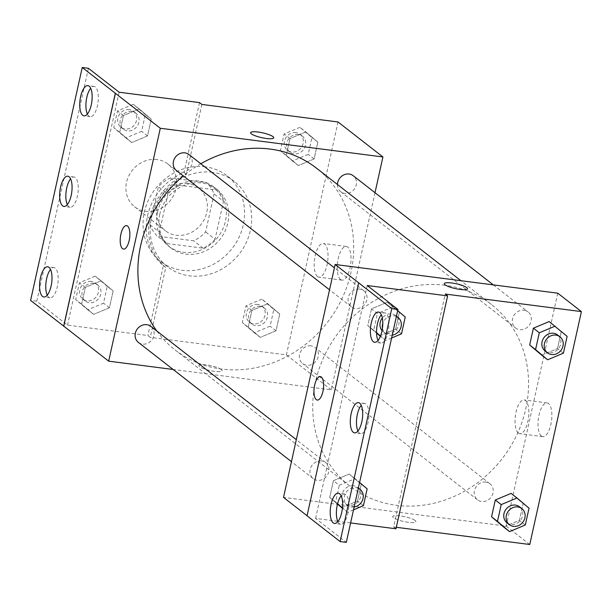 <?xml version="1.0" encoding="UTF-8"?>
<svg xmlns="http://www.w3.org/2000/svg" width="612" height="612" viewBox="0 0 612 612"><rect width="100%" height="100%" fill="white"/><g stroke="black" fill="none" stroke-linecap="round" stroke-linejoin="round"><path stroke-width="0.46" stroke-dasharray="3.06 2.29" d="M157.024 159.548A27.096 24.304 127.9 0 0 128.665 176.088A27.096 24.304 127.9 0 0 134.632 206.802A27.096 24.304 127.9 0 0 170.457 200.361A27.096 24.304 127.9 0 0 167.94 164.054A27.096 24.304 127.9 0 0 157.024 159.548M187.739 183.478A27.096 24.304 127.9 0 0 159.38 200.025A27.096 24.304 127.9 0 0 165.347 230.732A27.096 24.304 127.9 0 0 201.172 224.298A27.096 24.304 127.9 0 0 198.655 187.983A27.096 24.304 127.9 0 0 187.739 183.478M214.039 193.966L205.624 231.925A36.383 32.635 127.9 0 1 193.69 240.814L157.406 236.133A36.383 32.635 127.9 0 1 149.963 224.757L158.386 186.79A36.383 32.635 127.9 0 1 170.312 177.908L206.604 182.583A36.383 32.635 127.9 0 1 214.039 193.966L223.487 201.325L215.072 239.292L205.624 231.925M149.963 224.757L159.418 232.116L167.833 194.157L158.386 186.79M170.312 177.908L179.767 185.268L216.051 189.95L206.604 182.583M179.767 185.268A36.383 32.635 127.9 0 0 167.833 194.157M159.418 232.116A36.383 32.635 127.9 0 0 166.854 243.5L157.406 236.133M215.072 239.292A36.383 32.635 127.9 0 1 203.146 248.174L166.854 243.5M223.487 201.325A36.383 32.635 127.9 0 0 216.051 189.95M157.445 212.341A37.256 33.415 -52.1 0 1 214.353 187.333A37.256 33.415 -52.1 0 1 217.811 237.257A37.256 33.415 -52.1 0 1 168.56 246.108A37.256 33.415 -52.1 0 1 157.445 212.341M159.809 214.177A37.256 33.415 127.9 0 0 170.916 247.952A37.256 33.415 127.9 0 0 220.175 239.101A37.256 33.415 127.9 0 0 216.709 189.177A37.256 33.415 127.9 0 0 201.708 182.98A37.256 33.415 127.9 0 0 159.809 214.177M203.146 248.174L193.69 240.814M205.288 166.808A54.185 48.6 127.9 0 0 148.578 199.887A54.185 48.6 127.9 0 0 160.512 261.309A54.185 48.6 127.9 0 0 232.155 248.434A54.185 48.6 127.9 0 0 227.121 175.82A54.185 48.6 127.9 0 0 205.288 166.808M212.379 172.332A54.185 48.6 127.9 0 0 155.662 205.41A54.185 48.6 127.9 0 0 167.604 266.832A54.185 48.6 127.9 0 0 239.246 253.957A54.185 48.6 127.9 0 0 234.205 181.343A54.185 48.6 127.9 0 0 212.379 172.332M201.883 104.43L186.392 174.336A55.814 50.062 -52.1 0 0 149.948 217.52A55.814 50.062 -52.1 0 0 165.753 267.436L150.254 337.334L147.89 335.498L67.504 325.133L36.781 301.203L30.6 300.408M338.031 121.979L286.401 354.891L150.254 337.334M305.801 131.947L317.85 142.145L314.124 158.952L298.35 165.561L286.294 155.364L290.019 138.557L305.801 131.947L317.85 142.145L314.124 158.952L298.35 165.561L286.294 155.364L290.019 138.557L305.801 131.947L299.895 127.342L311.944 137.547L308.219 154.354L292.437 160.964L280.388 150.766L284.113 133.959L299.895 127.342M267.704 303.782L279.753 313.979L276.027 330.786L260.253 337.396L248.204 327.198L251.93 310.391L267.704 303.782L279.753 313.979L276.027 330.786L260.253 337.396L248.204 327.198L251.93 310.391L267.704 303.782L261.798 299.176L273.847 309.374L270.122 326.188L254.347 332.798L242.298 322.601L246.024 305.786L261.798 299.176M337.449 184.495A10.159 9.111 127.9 0 0 340.723 191.747A10.159 9.111 127.9 0 0 354.157 189.338A10.159 9.111 127.9 0 0 353.208 175.72M176.478 170.572A10.159 9.111 127.9 0 0 189.911 168.162A10.159 9.111 127.9 0 0 188.97 154.545M375.003 192.696L331.291 389.867L173.127 369.48M138.388 342.406A10.159 9.111 127.9 0 0 151.814 339.997A10.159 9.111 127.9 0 0 150.873 326.38M311.026 345.864A10.159 9.111 127.9 0 0 300.393 352.061A10.159 9.111 127.9 0 0 302.626 363.582A10.159 9.111 127.9 0 0 316.06 361.164A10.159 9.111 127.9 0 0 315.119 347.555A10.159 9.111 127.9 0 0 311.026 345.864M156.794 330.993A115.148 103.275 127.9 0 0 175.024 349.896A115.148 103.275 127.9 0 0 221.414 369.044A115.148 103.275 127.9 0 0 341.932 298.748A115.148 103.275 127.9 0 0 316.565 168.231M200.797 163.764A115.148 103.275 127.9 0 0 183.348 175.927M340.517 279.516A16.991 6.64 -82.7 0 0 341.94 280.135A16.991 6.64 -82.7 0 0 350.699 264.139A16.991 6.64 -82.7 0 0 346.285 246.437A16.991 6.64 -82.7 0 0 337.816 260.536A16.991 6.64 -82.7 0 0 340.517 279.516M331.291 389.867L286.401 354.891M221.353 369.549A11.85 2.456 12.5 0 0 208.692 365.28A11.85 2.456 12.5 0 0 198.954 365.586A11.85 2.456 12.5 0 0 210 370.551A11.85 2.456 12.5 0 0 222.102 370.719A11.85 2.456 12.5 0 0 221.353 369.549A11.85 2.456 -167.5 0 1 222.102 370.711A11.85 2.456 -167.5 0 1 210 370.543A11.85 2.456 -167.5 0 1 198.961 365.578A11.85 2.456 -167.5 0 1 208.692 365.28A11.85 2.456 -167.5 0 1 221.353 369.541M317.513 276.548A16.991 6.64 97.3 0 1 314.813 257.568A16.991 6.64 97.3 0 1 323.281 243.477A16.991 6.64 97.3 0 1 327.688 261.171A16.991 6.64 97.3 0 1 318.936 277.167A16.991 6.64 97.3 0 1 317.513 276.548M123.525 249.107L123.525 249.107A11.85 4.628 -82.7 0 0 129.178 240.57A11.85 4.628 -82.7 0 0 126.554 225.598L126.554 225.598M250.591 132.682L250.591 132.689A11.85 2.456 12.5 0 0 250.591 132.689A11.85 2.456 12.5 0 0 251.341 133.86A11.85 2.456 12.5 0 0 264.002 138.121A11.85 2.456 12.5 0 0 273.732 137.815L273.74 137.815M186.392 174.336L184.028 172.492A55.814 50.062 127.9 0 0 147.584 215.676A55.814 50.062 127.9 0 0 163.389 265.593L147.89 335.498M199.527 102.594L184.028 172.492M88.419 68.299L36.781 301.203M165.753 267.436L163.389 265.593M113.151 290.968L109.426 307.775L93.644 314.384L81.595 304.187L85.32 287.38L101.102 280.77L113.151 290.968L109.426 307.775L93.644 314.384L81.595 304.187L85.32 287.38L101.102 280.77L113.151 290.968L107.245 286.362L103.52 303.17L87.738 309.779L75.689 299.582L79.415 282.775L95.189 276.165L107.245 286.362M151.24 119.133L147.515 135.94L131.741 142.55L119.692 132.353L123.417 115.546L139.192 108.936L151.24 119.133L147.515 135.94L131.741 142.55L119.692 132.353L123.417 115.546L139.192 108.936L151.24 119.133L145.335 114.528L141.609 131.335L125.835 137.952L113.786 127.755L117.512 110.94L133.286 104.331L145.335 114.528M119.133 92.228L67.504 325.133M87.378 114.016A15.239 5.952 -82.7 0 0 88.908 116.096A15.239 5.952 -82.7 0 0 90.186 116.655A15.239 5.952 -82.7 0 0 98.035 102.303A15.239 5.952 -82.7 0 0 94.08 86.422A15.239 5.952 -82.7 0 0 90.698 88.258M47.223 295.168A15.239 5.952 -82.7 0 0 48.746 297.241A15.239 5.952 -82.7 0 0 50.023 297.799A15.239 5.952 -82.7 0 0 57.88 283.448A15.239 5.952 -82.7 0 0 53.917 267.574A15.239 5.952 -82.7 0 0 50.544 269.41M67.297 204.592A15.239 5.952 -82.7 0 0 68.827 206.672A15.239 5.952 -82.7 0 0 70.105 207.231A15.239 5.952 -82.7 0 0 77.961 192.872A15.239 5.952 -82.7 0 0 73.998 176.998A15.239 5.952 -82.7 0 0 70.617 178.834M445.031 285.307A115.148 103.275 127.9 0 0 324.505 355.603A115.148 103.275 127.9 0 0 349.873 486.127A115.148 103.275 127.9 0 0 502.115 458.763A115.148 103.275 127.9 0 0 491.413 304.455A115.148 103.275 127.9 0 0 445.031 285.307M523.964 310.253A10.159 9.111 -52.1 0 1 528.057 311.944A10.159 9.111 -52.1 0 1 530.298 323.465A10.159 9.111 -52.1 0 1 519.664 329.661A10.159 9.111 -52.1 0 1 515.572 327.978A10.159 9.111 -52.1 0 1 513.33 316.458A10.159 9.111 -52.1 0 1 523.964 310.253M321.629 460.913A10.159 9.111 127.9 0 0 310.995 467.117A10.159 9.111 127.9 0 0 313.229 478.638A10.159 9.111 127.9 0 0 326.663 476.22A10.159 9.111 127.9 0 0 325.722 462.603A10.159 9.111 127.9 0 0 321.629 460.913M359.726 289.086A10.159 9.111 127.9 0 0 349.085 295.282A10.159 9.111 127.9 0 0 351.326 306.803A10.159 9.111 127.9 0 0 364.76 304.386A10.159 9.111 127.9 0 0 363.819 290.769A10.159 9.111 127.9 0 0 359.726 289.086M485.874 482.088A10.159 9.111 127.9 0 0 475.241 488.292A10.159 9.111 127.9 0 0 477.475 499.805A10.159 9.111 127.9 0 0 490.908 497.395A10.159 9.111 127.9 0 0 489.967 483.778A10.159 9.111 127.9 0 0 485.874 482.088M557.769 293.186L506.139 526.091L283.517 497.395M307.147 515.801L358.785 282.897M503.622 527.009L519.397 520.399L523.122 503.592L511.074 493.394L523.122 503.592L519.397 520.399L503.622 527.009M561.219 331.758L549.171 321.56L561.219 331.758L557.494 348.565L561.219 331.758L567.125 336.363M541.719 355.174L557.494 348.565L541.719 355.174M396.316 527.299L393.623 526.947L445.253 294.043M541.352 435.989A16.991 6.64 -82.7 0 0 542.775 436.616A16.991 6.64 -82.7 0 0 551.534 420.612A16.991 6.64 -82.7 0 0 547.12 402.918A16.991 6.64 -82.7 0 0 538.652 417.017A16.991 6.64 -82.7 0 0 541.352 435.989M529.763 544.504L506.139 526.091M415.104 520.498A11.85 2.456 12.5 0 0 402.436 516.237A11.85 2.456 12.5 0 0 392.705 516.543A11.85 2.456 12.5 0 0 403.752 521.5A11.85 2.456 12.5 0 0 415.854 521.669A11.85 2.456 12.5 0 0 415.104 520.498A11.85 2.456 -167.5 0 1 415.854 521.669A11.85 2.456 -167.5 0 1 403.752 521.5A11.85 2.456 -167.5 0 1 392.705 516.536A11.85 2.456 -167.5 0 1 402.444 516.23A11.85 2.456 -167.5 0 1 415.104 520.498M393.623 526.947L395.987 528.791M350.615 522.946L338.061 521.325M337.702 521.279L315.593 518.425L346.308 542.362M444.343 283.631L444.343 283.639A11.85 2.456 12.5 0 0 445.092 284.81A11.85 2.456 12.5 0 0 457.753 289.078A11.85 2.456 12.5 0 0 467.484 288.772L467.484 288.765M518.349 433.021A16.991 6.64 97.3 0 1 515.648 414.049A16.991 6.64 97.3 0 1 524.117 399.95A16.991 6.64 97.3 0 1 528.531 417.644A16.991 6.64 97.3 0 1 519.772 433.648A16.991 6.64 97.3 0 1 518.349 433.021M317.268 400.064L317.276 400.064A11.85 4.628 -82.7 0 0 322.929 391.527A11.85 4.628 -82.7 0 0 320.305 376.548L320.305 376.548M371.515 308.838L367.789 325.645L376.556 333.073L367.789 325.645L371.515 308.838L387.289 302.229L371.515 308.838L377.42 313.443L393.195 306.834L397.685 310.628M399.338 312.426L387.289 302.229L399.338 312.426L395.612 329.233L399.338 312.426L405.243 317.031M379.838 335.843L395.612 329.233L379.838 335.843M333.418 480.672L329.692 497.479L337.495 504.081L329.692 497.479L333.418 480.672L349.192 474.063L333.418 480.672L339.323 485.278L355.098 478.661L359.588 482.463M361.248 484.26L349.192 474.063L361.248 484.26L357.515 501.067L361.248 484.26L367.154 488.858M341.741 507.677L357.515 501.067L341.741 507.677M315.593 518.425L367.231 285.521M357.928 431.024A15.239 5.952 -82.7 0 0 359.451 433.097A15.239 5.952 -82.7 0 0 360.728 433.656A15.239 5.952 -82.7 0 0 368.585 419.304A15.239 5.952 -82.7 0 0 364.63 403.43A15.239 5.952 -82.7 0 0 361.248 405.266M337.847 521.6A15.239 5.952 -82.7 0 0 340.647 524.232A15.239 5.952 -82.7 0 0 348.243 511.586A15.239 5.952 -82.7 0 0 345.826 494.565A15.239 5.952 -82.7 0 0 344.548 493.999A15.239 5.952 -82.7 0 0 341.167 495.842M378.002 340.448A15.239 5.952 -82.7 0 0 380.809 343.087A15.239 5.952 -82.7 0 0 388.406 330.434A15.239 5.952 -82.7 0 0 385.981 313.413A15.239 5.952 -82.7 0 0 384.703 312.854A15.239 5.952 -82.7 0 0 381.322 314.69M545.108 350.99A10.159 9.111 127.9 0 0 558.542 348.572A10.159 9.111 127.9 0 0 557.593 334.955M563.4 353.17L557.494 348.565M507.011 522.816A10.159 9.111 127.9 0 0 520.445 520.407A10.159 9.111 127.9 0 0 519.496 506.79M529.036 508.189L523.122 503.592M525.303 525.004L519.397 520.399M391.619 337.985L385.744 340.448L380.48 335.996M376.548 332.668L373.695 330.25L377.42 313.443M382.056 330.541A10.159 9.111 127.9 0 0 383.227 331.658A10.159 9.111 127.9 0 0 396.66 329.241A10.159 9.111 127.9 0 0 395.712 315.624A10.159 9.111 127.9 0 0 391.619 313.933A10.159 9.111 127.9 0 0 382.339 317.965M385.744 340.448L380.373 336.263M373.695 330.25L367.789 325.645M393.195 306.834L387.289 302.229M401.518 333.838L395.612 329.233M396.392 316.45A10.159 9.111 127.9 0 0 393.983 315.777A10.159 9.111 127.9 0 0 382.791 323.404M382.446 328.154A10.159 9.111 127.9 0 0 385.591 333.494A10.159 9.111 127.9 0 0 392.246 335.147M353.529 509.819L347.647 512.282L342.452 507.883M337.572 503.752L335.598 502.085L339.323 485.278M353.529 485.767A10.159 9.111 127.9 0 0 342.888 491.972A10.159 9.111 127.9 0 0 345.13 503.485A10.159 9.111 127.9 0 0 358.563 501.075A10.159 9.111 127.9 0 0 357.622 487.458A10.159 9.111 127.9 0 0 353.529 485.767M347.647 512.282L342.422 508.212M335.598 502.085L329.692 497.479M355.098 478.661L349.192 474.063M363.429 505.673L357.515 501.067M358.303 488.284A10.159 9.111 127.9 0 0 355.886 487.611A10.159 9.111 127.9 0 0 345.252 493.808A10.159 9.111 127.9 0 0 347.494 505.328A10.159 9.111 127.9 0 0 354.157 506.981M298.319 134.449A10.159 9.111 127.9 0 0 287.686 140.653A10.159 9.111 127.9 0 0 289.92 152.166A10.159 9.111 127.9 0 0 303.353 149.756A10.159 9.111 127.9 0 0 302.412 136.139A10.159 9.111 127.9 0 0 298.319 134.449M298.35 165.561L292.437 160.964M286.294 155.364L280.388 150.766M290.019 138.557L284.113 133.959M317.85 142.145L311.944 137.547M314.124 158.952L308.219 154.354M295.956 132.605A10.159 9.111 127.9 0 0 285.322 138.809A10.159 9.111 127.9 0 0 287.556 150.33A10.159 9.111 127.9 0 0 300.989 147.913A10.159 9.111 127.9 0 0 300.048 134.296A10.159 9.111 127.9 0 0 295.956 132.605M260.222 306.283A10.159 9.111 127.9 0 0 249.589 312.487A10.159 9.111 127.9 0 0 251.83 324A10.159 9.111 127.9 0 0 265.264 321.591A10.159 9.111 127.9 0 0 264.315 307.974A10.159 9.111 127.9 0 0 260.222 306.283M260.253 337.396L254.347 332.798M248.204 327.198L242.298 322.601M251.93 310.391L246.024 305.786M279.753 313.979L273.847 309.374M276.027 330.786L270.122 326.188M257.859 304.439A10.159 9.111 127.9 0 0 247.225 310.644A10.159 9.111 127.9 0 0 249.467 322.157A10.159 9.111 127.9 0 0 262.9 319.747A10.159 9.111 127.9 0 0 261.951 306.13A10.159 9.111 127.9 0 0 257.859 304.439M131.71 111.438A10.159 9.111 127.9 0 0 121.077 117.642A10.159 9.111 127.9 0 0 123.318 129.155A10.159 9.111 127.9 0 0 136.751 126.745A10.159 9.111 127.9 0 0 135.803 113.128A10.159 9.111 127.9 0 0 131.71 111.438M131.741 142.55L125.835 137.952M119.692 132.353L113.786 127.755M123.417 115.546L117.512 110.94M139.192 108.936L133.286 104.331M147.515 135.94L141.609 131.335M129.346 109.594A10.159 9.111 127.9 0 0 118.713 115.798A10.159 9.111 127.9 0 0 120.954 127.311A10.159 9.111 127.9 0 0 134.388 124.902A10.159 9.111 127.9 0 0 133.439 111.285A10.159 9.111 127.9 0 0 129.346 109.594M93.621 283.272A10.159 9.111 127.9 0 0 82.98 289.468A10.159 9.111 127.9 0 0 85.221 300.989A10.159 9.111 127.9 0 0 98.654 298.572A10.159 9.111 127.9 0 0 97.713 284.955A10.159 9.111 127.9 0 0 93.621 283.272M93.644 314.384L87.738 309.779M81.595 304.187L75.689 299.582M85.32 287.38L79.415 282.775M101.102 280.77L95.189 276.165M109.426 307.775L103.52 303.17M91.257 281.428A10.159 9.111 127.9 0 0 80.623 287.632A10.159 9.111 127.9 0 0 82.857 299.146A10.159 9.111 127.9 0 0 96.291 296.736A10.159 9.111 127.9 0 0 95.35 283.119A10.159 9.111 127.9 0 0 91.257 281.428M134.632 206.802L165.347 230.732M167.94 164.054L198.655 187.983M216.709 189.177L214.353 187.333M170.916 247.952L168.56 246.108M234.205 181.343L227.121 175.82M167.604 266.832L160.512 261.309M346.285 246.437L323.281 243.477M341.94 280.135L318.936 277.167M73.998 176.998L67.817 176.202M70.105 207.231L63.923 206.428M53.917 267.574L47.736 266.778M50.023 297.799L43.842 297.004M94.08 86.422L87.899 85.626M90.186 116.655L83.997 115.859M491.413 304.455L460.928 280.701M349.873 486.127L175.024 349.896M340.723 191.747L515.572 327.978M493.318 284.878L528.057 311.944M325.722 462.603L296.315 439.691M313.229 478.638L291.442 461.655M363.819 290.769L334.404 267.857M351.326 306.803L329.539 289.828M489.967 483.778L315.119 347.555M477.475 499.805L302.626 363.582M547.12 402.918L524.117 399.95M542.775 436.616L519.772 433.648M384.703 312.854L378.522 312.059M380.809 343.087L374.628 342.284M344.548 493.999L338.36 493.203M340.647 524.232L334.466 523.436M364.63 403.43L358.441 402.635M360.728 433.656L354.547 432.86M396.454 316.197L395.712 315.624M385.591 333.494L383.227 331.658M358.357 488.032L357.622 487.458M347.494 505.328L345.13 503.485M302.412 136.139L300.048 134.296M289.92 152.166L287.556 150.33M264.315 307.974L261.951 306.13M251.83 324L249.467 322.157M135.803 113.128L133.439 111.285M123.318 129.155L120.954 127.311M97.713 284.955L95.35 283.119M85.221 300.989L82.857 299.146"/><path stroke-width="0.92" d="M173.127 369.48L108.668 361.164L160.306 128.26L82.237 67.496L88.419 68.299L119.133 92.228L199.527 102.594L201.883 104.43L338.031 121.979L382.921 156.963L375.003 192.696M251.341 133.852A11.85 2.456 -167.5 0 1 250.591 132.682A11.85 2.456 -167.5 0 1 262.693 132.85A11.85 2.456 -167.5 0 1 273.74 137.815A11.85 2.456 -167.5 0 1 264.002 138.113A11.85 2.456 -167.5 0 1 251.341 133.852M160.306 128.26L382.921 156.963M493.318 284.878L353.208 175.72A10.159 9.111 127.9 0 0 349.115 174.03A10.159 9.111 127.9 0 0 337.449 184.495M334.404 267.857L188.97 154.545A10.159 9.111 127.9 0 0 184.878 152.855A10.159 9.111 127.9 0 0 174.244 159.059A10.159 9.111 127.9 0 0 176.478 170.572L329.539 289.828M296.315 439.691L150.873 326.38A10.159 9.111 127.9 0 0 146.781 324.689A10.159 9.111 127.9 0 0 136.147 330.893A10.159 9.111 127.9 0 0 138.388 342.406L291.442 461.655M460.928 280.701L316.565 168.231A115.148 103.275 127.9 0 0 270.183 149.083A115.148 103.275 127.9 0 0 200.797 163.764M183.348 175.927A115.148 103.275 127.9 0 0 156.794 330.993M129.17 240.57A11.85 4.628 97.3 0 1 123.525 249.107A11.85 4.628 97.3 0 1 120.442 236.76A11.85 4.628 97.3 0 1 126.554 225.598A11.85 4.628 97.3 0 1 129.17 240.57M108.668 361.164L63.778 326.188L115.416 93.284M82.237 67.496L30.6 300.408L63.778 326.188M126.554 225.598A11.85 4.628 -82.7 0 0 120.449 236.76A11.85 4.628 -82.7 0 0 123.525 249.107M273.732 137.815A11.85 2.456 12.5 0 0 262.693 132.858A11.85 2.456 12.5 0 0 250.591 132.682M115.316 93.269L63.679 326.181M82.719 115.301A15.239 5.952 -82.7 0 0 83.997 115.859A15.239 5.952 -82.7 0 0 91.854 101.5A15.239 5.952 -82.7 0 0 87.899 85.626A15.239 5.952 -82.7 0 0 80.302 98.272A15.239 5.952 -82.7 0 0 82.719 115.301M42.565 296.445A15.239 5.952 -82.7 0 0 43.842 297.004A15.239 5.952 -82.7 0 0 51.691 282.652A15.239 5.952 -82.7 0 0 47.736 266.778A15.239 5.952 -82.7 0 0 40.14 279.424A15.239 5.952 -82.7 0 0 42.565 296.445M62.638 205.869A15.239 5.952 -82.7 0 0 63.923 206.428A15.239 5.952 -82.7 0 0 71.772 192.076A15.239 5.952 -82.7 0 0 67.817 176.202A15.239 5.952 -82.7 0 0 60.221 188.848A15.239 5.952 -82.7 0 0 62.638 205.869M90.698 88.258A15.239 5.952 -82.7 0 0 87.378 114.016M50.544 269.41A15.239 5.952 -82.7 0 0 47.223 295.168M70.617 178.834A15.239 5.952 -82.7 0 0 67.297 204.592M307.063 515.732L283.517 497.395L335.154 264.491L557.769 293.186L581.4 311.592L529.763 544.504L396.316 527.299M322.922 391.527A11.85 4.628 97.3 0 1 317.268 400.064A11.85 4.628 97.3 0 1 314.193 387.71A11.85 4.628 97.3 0 1 320.305 376.548A11.85 4.628 97.3 0 1 322.922 391.527M581.4 311.592L445.253 294.043L447.617 295.887L367.231 285.521L397.945 309.458L391.764 308.655L335.154 264.491M445.092 284.81A11.85 2.456 -167.5 0 1 444.343 283.631A11.85 2.456 -167.5 0 1 456.445 283.807A11.85 2.456 -167.5 0 1 467.484 288.765A11.85 2.456 -167.5 0 1 457.753 289.071A11.85 2.456 -167.5 0 1 445.092 284.81M491.574 516.811L503.622 527.009L491.574 516.811L495.299 500.004L491.574 516.811L497.479 521.416L501.205 504.609L516.979 497.992L529.036 508.189L525.303 525.004L509.528 531.614L497.479 521.416M511.074 493.394L495.299 500.004L511.074 493.394L516.979 497.992M549.171 321.56L533.389 328.17L529.663 344.977L541.719 355.174L529.663 344.977L533.389 328.17L549.171 321.56L567.125 336.363L563.4 353.17L547.625 359.78L535.569 349.582L539.302 332.775L555.076 326.165M447.617 295.887L395.987 528.791L350.615 522.946M397.945 309.458L346.308 542.362L340.127 541.566L307.048 515.794L358.686 282.882M467.484 288.772A11.85 2.456 12.5 0 0 456.445 283.807A11.85 2.456 12.5 0 0 444.343 283.639M320.305 376.548A11.85 4.628 -82.7 0 0 314.201 387.71A11.85 4.628 -82.7 0 0 317.276 400.064M340.127 541.566L391.764 308.655M353.269 432.302A15.239 5.952 -82.7 0 0 354.547 432.86A15.239 5.952 -82.7 0 0 362.396 418.509A15.239 5.952 -82.7 0 0 358.441 402.635A15.239 5.952 -82.7 0 0 350.844 415.28A15.239 5.952 -82.7 0 0 353.269 432.302M339.637 493.762A15.239 5.952 -82.7 0 0 338.36 493.203A15.239 5.952 -82.7 0 0 330.511 507.562A15.239 5.952 -82.7 0 0 334.466 523.436A15.239 5.952 -82.7 0 0 342.062 510.791A15.239 5.952 -82.7 0 0 339.637 493.762M379.8 312.617A15.239 5.952 -82.7 0 0 378.522 312.059A15.239 5.952 -82.7 0 0 370.665 326.41A15.239 5.952 -82.7 0 0 374.628 342.284A15.239 5.952 -82.7 0 0 382.217 329.638A15.239 5.952 -82.7 0 0 379.8 312.617M376.556 333.073L379.838 335.843L376.556 333.073M337.495 504.081L341.741 507.677L337.495 504.081M361.248 405.266A15.239 5.952 -82.7 0 0 357.928 431.024M341.167 495.842A15.239 5.952 -82.7 0 0 337.847 521.6M381.322 314.69A15.239 5.952 -82.7 0 0 378.002 340.448M559.957 336.799L557.593 334.955A10.159 9.111 127.9 0 0 553.5 333.265A10.159 9.111 127.9 0 0 542.867 339.469A10.159 9.111 127.9 0 0 545.108 350.99L547.465 352.826A10.159 9.111 127.9 0 0 560.898 350.416A10.159 9.111 127.9 0 0 559.957 336.799A10.159 9.111 127.9 0 0 555.864 335.108A10.159 9.111 127.9 0 0 545.231 341.312A10.159 9.111 127.9 0 0 547.465 352.826M547.625 359.78L541.719 355.174M535.569 349.582L529.663 344.977M539.302 332.775L533.389 328.17M521.86 508.633L519.496 506.79A10.159 9.111 127.9 0 0 515.403 505.099A10.159 9.111 127.9 0 0 504.77 511.303A10.159 9.111 127.9 0 0 507.011 522.816L509.375 524.66A10.159 9.111 127.9 0 0 522.809 522.243A10.159 9.111 127.9 0 0 521.86 508.633A10.159 9.111 127.9 0 0 517.767 506.943A10.159 9.111 127.9 0 0 507.134 513.139A10.159 9.111 127.9 0 0 509.375 524.66M509.528 531.614L503.622 527.009M501.205 504.609L495.299 500.004M380.48 335.996L376.548 332.668M397.685 310.628L405.243 317.031L401.518 333.838L391.619 337.985M382.339 317.965A10.159 9.111 127.9 0 0 382.056 330.541M380.373 336.263L379.838 335.843M382.791 323.404A10.159 9.111 127.9 0 0 382.446 328.154M392.246 335.147A10.159 9.111 127.9 0 0 400.822 327.711A10.159 9.111 127.9 0 0 398.075 317.467A10.159 9.111 127.9 0 0 396.392 316.45M342.452 507.883L337.572 503.752M359.588 482.463L367.154 488.858L363.429 505.673L353.529 509.819M342.422 508.212L341.741 507.677M354.157 506.981A10.159 9.111 127.9 0 0 362.725 499.545A10.159 9.111 127.9 0 0 359.978 489.302A10.159 9.111 127.9 0 0 358.303 488.284M398.075 317.467L396.454 316.197M359.978 489.302L358.357 488.032"/></g></svg>

